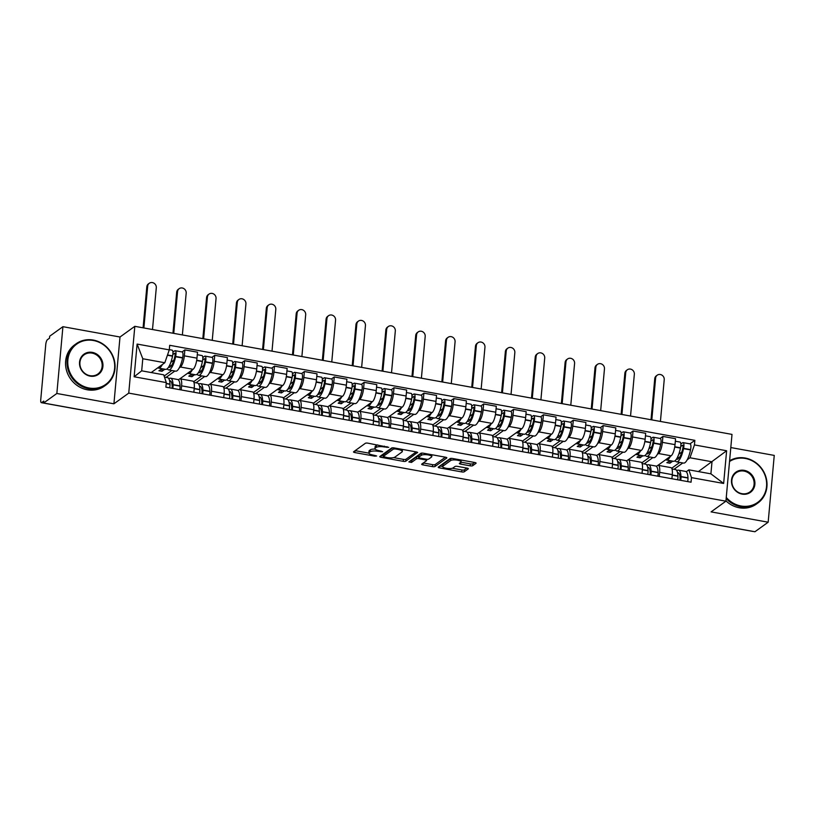 <?xml version="1.0" encoding="UTF-8"?>
<svg xmlns="http://www.w3.org/2000/svg" width="815" height="815" viewBox="0 0 815 815"><rect width="100%" height="100%" fill="white"/><g stroke="black" fill="none" stroke-linecap="round" stroke-linejoin="round"><path stroke-width="1.22" d="M388.735 447.343L367.901 443.166A1.997 0.55 -174.8 0 0 365.365 443.289L353.618 451.765A1.997 0.55 -174.8 0 0 353.506 451.918A1.997 0.55 -174.8 0 0 354.841 452.57L374.819 456.186L376.673 455.982L373.148 455.065A6.388 1.773 -174.8 0 1 368.869 452.977A6.388 1.773 -174.8 0 1 369.215 452.468L370.204 451.765A6.388 1.773 -174.8 0 1 378.303 451.347L382.663 451.724L379.22 450.685A6.388 1.773 -174.8 0 1 374.941 448.596A6.388 1.773 -174.8 0 1 375.287 448.087L376.265 447.384A6.388 1.773 -174.8 0 1 384.374 446.966L388.735 447.343M470.173 465.823A1.997 0.55 -174.8 0 0 472.7 465.691L476.001 463.317A1.997 0.55 -174.8 0 0 476.113 463.154A1.997 0.55 -174.8 0 0 474.768 462.502L452.59 458.488A1.997 0.55 -174.8 0 0 450.053 458.621L438.307 467.087A1.997 0.55 -174.8 0 0 438.195 467.25A1.997 0.55 -174.8 0 0 439.54 467.902L461.718 471.916A1.997 0.55 -174.8 0 0 464.255 471.783L468.238 468.91A1.997 0.55 -174.8 0 0 468.34 468.757A1.997 0.55 -174.8 0 0 467.005 468.105L457.51 466.384A1.997 0.55 -174.8 0 0 454.984 466.516L453.008 467.942A5.348 1.477 -174.8 0 1 447.028 468.411A5.348 1.477 -174.8 0 1 442.657 466.547A5.348 1.477 -174.8 0 1 442.953 466.119L450.685 460.546A5.348 1.477 -174.8 0 1 456.665 460.068A5.348 1.477 -174.8 0 1 461.035 461.942A5.348 1.477 -174.8 0 1 460.74 462.36L459.446 463.297A1.997 0.55 -174.8 0 0 459.344 463.45A1.997 0.55 -174.8 0 0 460.679 464.102L470.173 465.823L470.347 463.878A1.997 0.55 -174.8 0 0 472.883 463.745L474.636 462.482M113.917 403.802L119.999 337.013L62.918 326.683L56.846 393.482L113.917 403.802L128.75 393.115L725.92 501.184L711.098 511.881L768.168 522.201L754.934 531.747L43.613 403.018L43.786 401.072L41.728 402.559L43.623 402.895M56.846 393.482L43.613 403.018M417.535 452.733A1.997 0.55 -174.8 0 0 417.647 452.58A1.997 0.55 -174.8 0 0 416.302 451.928L394.124 447.914A1.997 0.55 -174.8 0 0 391.587 448.036L379.841 456.512A1.997 0.55 -174.8 0 0 379.729 456.665A1.997 0.55 -174.8 0 0 381.074 457.317L403.252 461.331A1.997 0.55 -174.8 0 0 405.788 461.209L417.565 452.396M423.352 453.201L445.54 457.215A1.997 0.55 -174.8 0 1 446.875 457.867A1.997 0.55 -174.8 0 1 446.763 458.02L435.016 466.496A1.997 0.55 -174.8 0 1 432.49 466.628L422.995 464.907A1.997 0.55 -174.8 0 1 421.661 464.255A1.997 0.55 -174.8 0 1 421.763 464.092L426.53 460.658A1.997 0.55 -174.8 0 0 426.642 460.506A1.997 0.55 -174.8 0 0 425.298 459.854L419.002 458.713A1.997 0.55 -174.8 0 0 416.475 458.845L411.514 462.421L408.875 461.942L420.825 453.334A1.997 0.55 -174.8 0 1 423.352 453.201M62.918 326.683L49.684 336.228L49.511 338.174L47.453 339.661A4.075 1.192 -79.7 0 0 45.762 344.511L40.75 399.625A4.075 1.192 -79.7 0 0 41.351 402.671A4.075 1.192 -79.7 0 0 41.728 402.559M119.999 337.013L134.821 326.326L732.002 434.395L725.92 501.184M768.168 522.201L774.25 455.412L730.811 447.557M752.887 531.37A4.075 1.192 100.3 0 1 752.683 531.39L665.926 515.691A4.075 1.192 -79.7 0 0 666.13 515.671M178.312 379.841L179.361 379.087A9.362 2.73 100.3 0 1 180.207 378.832A9.362 2.73 100.3 0 1 181.602 385.841L181.225 389.947M179.86 378.843L193.094 369.297A9.362 2.73 -79.7 0 0 196.975 358.142L184.333 355.849A9.362 2.73 100.3 0 1 180.461 367.015L179.28 367.86M174.868 371.039L166.056 377.396M184.333 355.849L184.873 349.91L182.04 351.948M193.868 392.239L194.245 388.123A9.362 2.73 -79.7 0 0 192.849 381.114L180.207 378.832M196.975 358.142L197.515 352.202L184.873 349.91M208.192 385.24L209.241 384.497A9.362 2.73 100.3 0 1 210.087 384.242A9.362 2.73 100.3 0 1 211.482 391.241L211.105 395.356M211.92 357.357L214.753 355.32L214.213 361.259A9.362 2.73 100.3 0 1 210.331 372.414L209.16 373.26M204.748 376.449L195.936 382.805M223.748 397.639L224.125 393.533A9.362 2.73 -79.7 0 0 222.729 386.524L210.087 384.242M209.74 384.252L222.974 374.706A9.362 2.73 -79.7 0 0 226.855 363.541L227.395 357.602L214.753 355.32M238.072 390.65L239.111 389.896A9.362 2.73 100.3 0 1 239.967 389.641A9.362 2.73 100.3 0 1 241.362 396.65L240.985 400.766M241.8 362.757L244.632 360.719L244.093 366.658A9.362 2.73 100.3 0 1 240.211 377.824L239.04 378.669M234.628 381.848L225.806 388.205M253.628 403.048L253.995 398.943A9.362 2.73 -79.7 0 0 252.609 391.934L239.967 389.641M239.62 389.652L252.854 380.116A9.362 2.73 -79.7 0 0 256.725 368.951L257.265 363.011L244.632 360.719M267.952 396.059L268.991 395.306A9.362 2.73 100.3 0 1 269.846 395.051A9.362 2.73 100.3 0 1 271.232 402.06L270.865 406.165M271.68 368.166L274.502 366.129L273.962 372.068A9.362 2.73 100.3 0 1 270.091 383.233L268.919 384.079M264.508 387.257L255.686 393.614M283.508 408.458L283.875 404.342A9.362 2.73 -79.7 0 0 282.489 397.343L269.846 395.051M269.5 395.061L282.734 385.515A9.362 2.73 -79.7 0 0 286.605 374.36L287.145 368.421L274.502 366.129M297.832 401.469L298.871 400.715A9.362 2.73 100.3 0 1 299.726 400.46A9.362 2.73 100.3 0 1 301.112 407.469L300.745 411.575M301.56 373.576L304.382 371.538L303.842 377.477A9.362 2.73 100.3 0 1 299.971 388.643L298.799 389.488M294.388 392.667L285.566 399.024M313.378 413.867L313.755 409.751A9.362 2.73 -79.7 0 0 312.369 402.742L299.726 400.46M299.38 400.471L312.614 390.925A9.362 2.73 -79.7 0 0 316.485 379.759L317.025 373.83L304.382 371.538M327.712 406.868L328.751 406.115A9.362 2.73 100.3 0 1 329.606 405.86A9.362 2.73 100.3 0 1 330.992 412.869L330.615 416.985M331.44 378.985L334.262 376.948L333.722 382.887A9.362 2.73 100.3 0 1 329.851 394.042L328.679 394.888M324.258 398.077L315.446 404.434M343.258 419.267L343.635 415.161A9.362 2.73 -79.7 0 0 342.239 408.152L329.606 405.86M329.25 405.88L342.494 396.335A9.362 2.73 -79.7 0 0 346.365 385.169L346.905 379.23L334.262 376.948M357.581 412.278L358.631 411.524A9.362 2.73 100.3 0 1 359.476 411.269A9.362 2.73 100.3 0 1 360.872 418.278L360.495 422.384M361.31 384.385L364.142 382.347L363.602 388.286A9.362 2.73 100.3 0 1 359.731 399.452L358.549 400.297M354.138 403.476L345.326 409.833M373.138 424.676L373.514 420.571A9.362 2.73 -79.7 0 0 372.119 413.562L359.476 411.269M359.13 411.28L372.363 401.744A9.362 2.73 -79.7 0 0 376.245 390.579L376.785 384.639L364.142 382.347M387.461 417.688L388.511 416.934A9.362 2.73 100.3 0 1 389.356 416.679A9.362 2.73 100.3 0 1 390.752 423.688L390.375 427.794M391.19 389.794L394.022 387.757L393.482 393.696A9.362 2.73 100.3 0 1 389.601 404.861L388.429 405.707M384.018 408.886L375.206 415.243M403.018 430.086L403.394 425.97A9.362 2.73 -79.7 0 0 401.999 418.971L389.356 416.679M389.01 416.689L402.243 407.143A9.362 2.73 -79.7 0 0 406.115 395.988L406.665 390.049L394.022 387.757M417.341 423.087L418.38 422.343A9.362 2.73 100.3 0 1 419.236 422.089A9.362 2.73 100.3 0 1 420.632 429.098L420.255 433.203M421.07 395.204L423.902 393.166L423.352 399.106A9.362 2.73 100.3 0 1 419.481 410.271L418.309 411.117M413.898 414.295L405.075 420.652M432.897 435.495L433.264 431.38A9.362 2.73 -79.7 0 0 431.879 424.37L419.236 422.089M418.89 422.099L432.123 412.553A9.362 2.73 -79.7 0 0 435.994 401.388L436.534 395.448L423.902 393.166M447.221 428.496L448.26 427.743A9.362 2.73 100.3 0 1 449.116 427.488A9.362 2.73 100.3 0 1 450.501 434.497L450.135 438.613M450.95 400.613L453.772 398.576L453.232 404.515A9.362 2.73 100.3 0 1 449.36 415.67L448.189 416.516M443.778 419.705L434.955 426.062M462.777 440.895L463.144 436.789A9.362 2.73 -79.7 0 0 461.759 429.78L449.116 427.488M448.77 427.508L462.003 417.963A9.362 2.73 -79.7 0 0 465.874 406.797L466.414 400.858L453.772 398.576M477.101 433.906L478.14 433.152A9.362 2.73 100.3 0 1 478.996 432.897A9.362 2.73 100.3 0 1 480.381 439.906L480.015 444.012M480.83 406.013L483.652 403.975L483.112 409.914A9.362 2.73 100.3 0 1 479.24 421.08L478.069 421.926M473.658 425.104L464.835 431.461M492.647 446.304L493.024 442.199A9.362 2.73 -79.7 0 0 491.628 435.19L478.996 432.897M478.639 432.908L491.883 423.372A9.362 2.73 -79.7 0 0 495.754 412.207L496.294 406.267L483.652 403.975M506.981 439.316L508.02 438.562A9.362 2.73 100.3 0 1 508.866 438.307A9.362 2.73 100.3 0 1 510.261 445.316L509.884 449.422M510.71 411.422L513.532 409.385L512.992 415.324A9.362 2.73 100.3 0 1 509.12 426.49L507.939 427.335M503.527 430.514L494.715 436.871M522.527 451.714L522.904 447.598A9.362 2.73 -79.7 0 0 521.508 440.599L508.866 438.307M508.519 438.317L521.763 428.772A9.362 2.73 -79.7 0 0 525.634 417.616L526.174 411.677L513.532 409.385M536.851 444.715L537.9 443.971A9.362 2.73 100.3 0 1 538.746 443.717A9.362 2.73 100.3 0 1 540.141 450.726L539.764 454.831M540.579 416.832L543.411 414.794L542.871 420.734A9.362 2.73 100.3 0 1 539 431.899L537.818 432.745M533.407 435.923L524.595 442.28M552.407 457.123L552.784 453.008A9.362 2.73 -79.7 0 0 551.388 445.999L538.746 443.717M538.399 443.727L551.633 434.181A9.362 2.73 -79.7 0 0 555.514 423.016L556.054 417.076L543.411 414.794M566.731 450.125L567.77 449.371A9.362 2.73 100.3 0 1 568.625 449.116A9.362 2.73 100.3 0 1 570.021 456.125L569.644 460.241M570.459 422.241L573.291 420.204L572.751 426.143A9.362 2.73 100.3 0 1 568.87 437.298L567.698 438.144M563.287 441.333L554.465 447.69M582.287 462.523L582.664 458.417A9.362 2.73 -79.7 0 0 581.268 451.408L568.625 449.116M568.279 449.136L581.513 439.591A9.362 2.73 -79.7 0 0 585.384 428.425L585.924 422.486L573.291 420.204M596.611 455.534L597.65 454.78A9.362 2.73 100.3 0 1 598.505 454.526A9.362 2.73 100.3 0 1 599.901 461.535L599.524 465.64M600.339 427.641L603.161 425.603L602.621 431.543A9.362 2.73 100.3 0 1 598.75 442.708L597.578 443.554M593.167 446.732L584.345 453.089M612.167 467.932L612.534 463.827A9.362 2.73 -79.7 0 0 611.148 456.818L598.505 454.526M598.159 454.536L611.393 445A9.362 2.73 -79.7 0 0 615.264 433.835L615.804 427.895L603.161 425.603M626.491 460.944L627.53 460.19A9.362 2.73 100.3 0 1 628.385 459.935A9.362 2.73 100.3 0 1 629.771 466.944L629.404 471.05M630.219 433.05L633.041 431.013L632.501 436.952A9.362 2.73 100.3 0 1 628.63 448.118L627.458 448.963M623.047 452.142L614.225 458.499M642.037 473.342L642.414 469.226A9.362 2.73 -79.7 0 0 641.028 462.217L628.385 459.935M628.039 459.945L641.273 450.4A9.362 2.73 -79.7 0 0 645.144 439.244L645.684 433.305L633.041 431.013M656.37 466.343L657.41 465.599A9.362 2.73 100.3 0 1 658.265 465.345A9.362 2.73 100.3 0 1 659.651 472.343L659.274 476.459M660.099 438.46L662.921 436.422L662.381 442.362A9.362 2.73 100.3 0 1 658.51 453.527L657.338 454.373M652.917 457.551L644.105 463.908M671.917 478.741L672.293 474.636A9.362 2.73 -79.7 0 0 670.898 467.627L658.265 465.345M657.909 465.355L671.153 455.809A9.362 2.73 -79.7 0 0 675.024 444.644L675.564 438.704L662.921 436.422M647.63 464.927L646.519 464.723M617.75 459.517L616.639 459.324M587.87 454.118L586.759 453.914M558 448.708L556.879 448.505M528.12 443.299L526.999 443.095M498.24 437.889L497.119 437.696M468.36 432.49L467.25 432.286M438.48 427.08L437.37 426.877M408.6 421.671L407.49 421.467M378.731 416.261L377.61 416.068M348.851 410.862L347.73 410.658M318.971 405.452L317.86 405.249M289.091 400.043L287.98 399.839M259.211 394.633L258.1 394.44M229.331 389.234L228.22 389.03M199.461 383.824L198.34 383.62M169.581 378.415L168.461 378.211M151.213 372.547L164.813 362.746L142.788 358.753L141.688 370.825L163.713 374.819L166.301 382.592L165.883 387.166L691.049 482.205L691.466 477.631L688.879 469.848L710.904 473.841L712.004 461.769L689.979 457.775L687.208 459.772M166.301 382.592L134.129 376.774L137.103 344.062L169.275 349.88L164.813 362.746M689.979 457.775L694.441 444.919L694.859 440.345L169.693 345.305L169.275 349.88M694.441 444.919L726.623 450.746L723.649 483.458L691.466 477.631M128.75 393.115L134.821 326.326M698.404 471.579L726.623 450.746M686.24 471.753L688.879 469.848M682.797 462.961L673.985 469.318M677.51 470.337L676.389 470.133M689.979 443.869L694.859 440.345M134.129 376.774L141.688 370.825M137.103 344.062L142.788 358.753M710.904 473.841L723.649 483.458M377.722 444.939A6.388 1.773 -174.8 0 0 376.449 445.438L376.265 447.384M374.941 448.596L375.114 446.651A6.388 1.773 -174.8 0 1 375.471 446.141L376.449 445.438M375.094 449.055A6.388 1.773 -174.8 0 0 370.377 449.819L370.204 451.765M368.869 452.977L369.042 451.031A6.388 1.773 -174.8 0 1 369.399 450.522L370.377 449.819M355.157 450.654L368.879 453.13M393.604 457.612L403.425 459.385A1.997 0.55 -174.8 0 0 405.962 459.253L416.17 451.897M381.379 455.402L383.193 455.728M395.275 448.943L393.502 449.034L383.193 456.471L386.779 457.531A6.388 1.773 -174.8 0 0 394.878 457.113L401.927 452.03A6.388 1.773 -174.8 0 0 402.284 451.52A6.388 1.773 -174.8 0 0 398.005 449.432L395.275 448.943L395.346 448.128M383.345 454.76L392.687 447.802M402.284 451.52L402.457 449.574A6.388 1.773 -174.8 0 0 402.447 449.411M445.397 457.184L435.2 464.55L435.016 466.496M423.311 462.981L432.663 464.672A1.997 0.55 -174.8 0 0 435.2 464.55M418.645 456.685A1.997 0.55 -174.8 0 0 416.648 456.889L411.687 460.465L411.514 462.421M410.689 460.638L411.687 460.465M431.471 457.093A5.348 1.477 -174.8 0 0 431.767 456.675A5.348 1.477 -174.8 0 0 427.396 454.801A5.348 1.477 -174.8 0 0 421.416 455.279L418.686 457.246A1.997 0.55 -174.8 0 0 418.584 457.398A1.997 0.55 -174.8 0 0 419.919 458.05L426.214 459.191A1.997 0.55 -174.8 0 0 428.751 459.059L431.471 457.093M422.058 453.089A5.348 1.477 -174.8 0 0 421.589 453.334L421.416 455.279M418.839 455.626A1.997 0.55 -174.8 0 1 418.757 455.453A1.997 0.55 -174.8 0 1 418.869 455.29L421.589 453.334M460.944 462.176L470.347 463.878M451.265 458.376A5.348 1.477 -174.8 0 0 450.858 458.601L450.685 460.546M442.657 466.547L442.83 464.601A5.348 1.477 -174.8 0 1 443.126 464.173L450.858 458.601M452.356 468.238L461.901 469.97A1.997 0.55 -174.8 0 0 464.428 469.837L466.873 468.075M439.856 465.976L442.657 466.486M172.811 354.576L174.481 353.374A2.496 0.723 100.3 0 1 174.705 353.313A2.496 0.723 100.3 0 1 174.94 356.084L174.879 356.369A12.826 3.749 100.3 0 1 170.274 366.964A12.826 3.749 100.3 0 1 169.113 367.31A12.826 3.749 100.3 0 1 168.613 367.086M167.279 368.706A15.465 4.513 -79.7 0 0 168.644 369.908L175.633 371.171A15.465 4.513 -79.7 0 0 177.038 370.754A15.465 4.513 -79.7 0 0 182.591 357.989L182.652 357.704A5.135 1.498 -79.7 0 0 182.173 351.968L175.174 350.705A5.135 1.498 -79.7 0 0 174.705 350.847L172.912 352.141M168.644 369.908A15.465 4.513 -79.7 0 0 170.05 369.49A15.465 4.513 -79.7 0 0 175.602 356.726L175.663 356.44A5.135 1.498 -79.7 0 0 175.174 350.705M169.306 349.645L172.118 350.155A5.135 1.498 100.3 0 1 172.597 355.88L172.536 356.165A15.465 4.513 100.3 0 1 166.983 368.94A15.465 4.513 100.3 0 1 165.577 369.358L158.589 368.095A15.465 4.513 -79.7 0 0 159.995 367.667A15.465 4.513 -79.7 0 0 162.389 364.488M157.876 367.738A15.465 4.513 -79.7 0 0 158.589 368.095M152.497 329.525L156.297 287.746A4.574 4.187 54.2 0 0 149.308 283.253A4.574 4.187 54.2 0 0 147.678 286.187L146.812 286.809A4.574 4.187 -125.8 0 1 148.442 283.875L149.308 283.253M164.477 377.111L167.554 377.671A15.465 4.513 100.3 0 1 169.999 384.079L170.009 384.313A5.135 1.498 100.3 0 1 169.693 387.859M172.76 388.419A5.135 1.498 -79.7 0 0 173.075 384.863L173.065 384.629A15.465 4.513 -79.7 0 0 170.62 378.221A15.465 4.513 -79.7 0 0 168.919 378.873M179.748 389.682A5.135 1.498 -79.7 0 0 180.064 386.137L180.054 385.892A15.465 4.513 -79.7 0 0 177.609 379.484L170.62 378.221M162.236 368.757L158.925 370.744L161.991 371.294L164.864 369.226M164.131 376.061L171.853 370.489M169.601 380.86A12.826 3.749 100.3 0 1 170.152 380.829A12.826 3.749 100.3 0 1 172.169 386.137L172.189 386.371A2.496 0.723 100.3 0 1 171.996 388.276M171.456 365.69L169.581 365.344M170.855 362.298L173.941 360.067M161.991 371.294L162.226 368.767M143.878 327.966L147.678 286.187M146.812 286.809L143.083 327.824M202.691 359.986L204.361 358.783A2.496 0.723 100.3 0 1 204.585 358.712A2.496 0.723 100.3 0 1 204.82 361.493L204.759 361.779A12.826 3.749 100.3 0 1 200.154 372.363A12.826 3.749 100.3 0 1 198.992 372.71A12.826 3.749 100.3 0 1 198.493 372.496M197.159 374.105A15.465 4.513 -79.7 0 0 198.514 375.318L205.512 376.581A15.465 4.513 -79.7 0 0 206.918 376.163A15.465 4.513 -79.7 0 0 212.471 363.398L212.532 363.103A5.135 1.498 -79.7 0 0 212.043 357.378L205.054 356.114A5.135 1.498 -79.7 0 0 204.585 356.247L202.792 357.541M198.514 375.318A15.465 4.513 -79.7 0 0 199.93 374.9A15.465 4.513 -79.7 0 0 205.482 362.125L205.543 361.84A5.135 1.498 -79.7 0 0 205.054 356.114M197.281 354.708L201.988 355.554A5.135 1.498 100.3 0 1 202.477 361.289L202.415 361.575A15.465 4.513 100.3 0 1 196.863 374.34A15.465 4.513 100.3 0 1 195.457 374.768L188.459 373.494A15.465 4.513 -79.7 0 0 189.875 373.076A15.465 4.513 -79.7 0 0 192.269 369.898M187.756 373.148A15.465 4.513 -79.7 0 0 188.459 373.494M182.366 334.934L186.177 293.156A4.574 4.187 54.2 0 0 179.188 288.663A4.574 4.187 54.2 0 0 177.558 291.597L176.692 292.218A4.574 4.187 -125.8 0 1 178.322 289.284L179.188 288.663M193.929 382.439L197.434 383.07A15.465 4.513 100.3 0 1 199.879 389.488L199.889 389.723A5.135 1.498 100.3 0 1 199.573 393.268M202.64 393.818A5.135 1.498 -79.7 0 0 202.955 390.273L202.945 390.039A15.465 4.513 -79.7 0 0 200.5 383.631A15.465 4.513 -79.7 0 0 198.799 384.283M209.628 395.081A5.135 1.498 -79.7 0 0 209.944 391.536L209.934 391.302A15.465 4.513 -79.7 0 0 207.489 384.894L200.5 383.631M192.116 374.156L188.805 376.143L191.871 376.703L194.734 374.635M193.613 381.746L201.733 375.898M199.481 386.269A12.826 3.749 100.3 0 1 200.032 386.228A12.826 3.749 100.3 0 1 202.049 391.546L202.059 391.781A2.496 0.723 100.3 0 1 201.876 393.686M201.325 371.09L199.461 370.754M200.734 367.697L203.821 365.477M191.871 376.703L192.096 374.166M173.748 333.376L177.558 291.597M176.692 292.218L172.953 333.223M232.57 365.395L234.241 364.193A2.496 0.723 100.3 0 1 234.465 364.122A2.496 0.723 100.3 0 1 234.7 366.903L234.638 367.188A12.826 3.749 100.3 0 1 230.034 377.773A12.826 3.749 100.3 0 1 228.862 378.119A12.826 3.749 100.3 0 1 228.363 377.895M227.028 379.515A15.465 4.513 -79.7 0 0 228.394 380.727L235.382 381.99A15.465 4.513 -79.7 0 0 236.798 381.573A15.465 4.513 -79.7 0 0 242.35 368.798L242.412 368.512A5.135 1.498 -79.7 0 0 241.923 362.787L234.934 361.514A5.135 1.498 -79.7 0 0 234.465 361.656L232.672 362.95M228.394 380.727A15.465 4.513 -79.7 0 0 229.799 380.299A15.465 4.513 -79.7 0 0 235.362 367.534L235.413 367.249A5.135 1.498 -79.7 0 0 234.934 361.514M227.161 360.108L231.868 360.964A5.135 1.498 100.3 0 1 232.357 366.699L232.295 366.984A15.465 4.513 100.3 0 1 226.743 379.749A15.465 4.513 100.3 0 1 225.327 380.167L218.339 378.904A15.465 4.513 -79.7 0 0 219.744 378.486A15.465 4.513 -79.7 0 0 222.138 375.308M217.636 378.557A15.465 4.513 -79.7 0 0 218.339 378.904M212.246 340.334L216.046 298.565A4.574 4.187 54.2 0 0 209.068 294.072A4.574 4.187 54.2 0 0 207.428 297.006L206.572 297.628A4.574 4.187 -125.8 0 1 208.202 294.694L209.068 294.072M223.799 387.848L227.314 388.48A15.465 4.513 100.3 0 1 229.759 394.888L229.769 395.122A5.135 1.498 100.3 0 1 229.453 398.678M232.509 399.228A5.135 1.498 -79.7 0 0 232.825 395.683L232.815 395.448A15.465 4.513 -79.7 0 0 230.38 389.04A15.465 4.513 -79.7 0 0 228.679 389.692M239.508 400.491A5.135 1.498 -79.7 0 0 239.824 396.946L239.814 396.711A15.465 4.513 -79.7 0 0 237.369 390.304L230.38 389.04M221.751 382.113L221.537 379.495L218.685 381.552L221.751 382.113L224.614 380.045M223.493 387.156L231.603 381.308M229.361 391.669A12.826 3.749 100.3 0 1 229.901 391.638A12.826 3.749 100.3 0 1 231.929 396.956L231.939 397.19A2.496 0.723 100.3 0 1 231.745 399.085M231.205 376.499L229.341 376.163M230.614 373.107L233.701 370.876M203.628 338.775L207.428 297.006M206.572 297.628L202.833 338.632M262.45 370.794L264.111 369.592A2.496 0.723 100.3 0 1 264.345 369.531A2.496 0.723 100.3 0 1 264.58 372.312L264.518 372.598A12.826 3.749 100.3 0 1 259.914 383.182A12.826 3.749 100.3 0 1 258.742 383.529A12.826 3.749 100.3 0 1 258.243 383.305M256.908 384.924A15.465 4.513 -79.7 0 0 258.274 386.137L265.262 387.4A15.465 4.513 -79.7 0 0 266.668 386.972A15.465 4.513 -79.7 0 0 272.23 374.207L272.281 373.922A5.135 1.498 -79.7 0 0 271.803 368.186L264.814 366.923A5.135 1.498 -79.7 0 0 264.345 367.066L262.552 368.36M258.274 386.137A15.465 4.513 -79.7 0 0 259.679 385.709A15.465 4.513 -79.7 0 0 265.242 372.944L265.293 372.659A5.135 1.498 -79.7 0 0 264.814 366.923M257.041 365.517L261.747 366.373A5.135 1.498 100.3 0 1 262.226 372.098L262.175 372.384A15.465 4.513 100.3 0 1 256.613 385.159A15.465 4.513 100.3 0 1 255.207 385.577L248.218 384.313A15.465 4.513 -79.7 0 0 249.624 383.896A15.465 4.513 -79.7 0 0 252.018 380.717M247.516 383.967A15.465 4.513 -79.7 0 0 248.218 384.313M242.126 345.743L245.926 303.975A4.574 4.187 54.2 0 0 238.938 299.472A4.574 4.187 54.2 0 0 237.308 302.406L236.442 303.037A4.574 4.187 -125.8 0 1 238.082 300.103L238.938 299.472M253.679 393.258L257.194 393.889A15.465 4.513 100.3 0 1 259.628 400.297L259.649 400.532A5.135 1.498 100.3 0 1 259.323 404.077M262.389 404.637A5.135 1.498 -79.7 0 0 262.705 401.092L262.695 400.858A15.465 4.513 -79.7 0 0 260.26 394.44A15.465 4.513 -79.7 0 0 258.559 395.102M269.378 405.901A5.135 1.498 -79.7 0 0 269.704 402.355L269.684 402.121A15.465 4.513 -79.7 0 0 267.249 395.713L260.26 394.44M251.876 384.975L248.565 386.962L251.631 387.512L254.494 385.444M253.373 392.555L261.483 386.718M259.241 397.078A12.826 3.749 100.3 0 1 259.781 397.048A12.826 3.749 100.3 0 1 261.809 402.355L261.819 402.6A2.496 0.723 100.3 0 1 261.625 404.495M261.085 381.909L259.221 381.573M260.494 378.517L263.581 376.286M251.631 387.512L251.855 384.986M233.508 344.185L237.308 302.406M236.442 303.037L232.713 344.042M292.33 376.204L293.991 375.002A2.496 0.723 100.3 0 1 294.215 374.941A2.496 0.723 100.3 0 1 294.449 377.712L294.398 377.997A12.826 3.749 100.3 0 1 289.794 388.592A12.826 3.749 100.3 0 1 288.622 388.938A12.826 3.749 100.3 0 1 288.123 388.714M286.788 390.334A15.465 4.513 -79.7 0 0 288.153 391.536L295.142 392.799A15.465 4.513 -79.7 0 0 296.548 392.382A15.465 4.513 -79.7 0 0 302.11 379.617L302.161 379.332A5.135 1.498 -79.7 0 0 301.682 373.596L294.694 372.333A5.135 1.498 -79.7 0 0 294.225 372.475L292.432 373.769M288.153 391.536A15.465 4.513 -79.7 0 0 289.559 391.119A15.465 4.513 -79.7 0 0 295.112 378.354L295.173 378.068A5.135 1.498 -79.7 0 0 294.694 372.333M286.921 370.927L291.627 371.783A5.135 1.498 100.3 0 1 292.106 377.508L292.055 377.793A15.465 4.513 100.3 0 1 286.493 390.568A15.465 4.513 100.3 0 1 285.087 390.986L278.098 389.723A15.465 4.513 -79.7 0 0 279.504 389.295A15.465 4.513 -79.7 0 0 281.898 386.116M277.395 389.366A15.465 4.513 -79.7 0 0 278.098 389.723M272.006 351.153L275.806 309.374A4.574 4.187 54.2 0 0 268.818 304.881A4.574 4.187 54.2 0 0 267.188 307.815L266.322 308.437A4.574 4.187 -125.8 0 1 267.952 305.503L268.818 304.881M283.559 398.657L287.074 399.299A15.465 4.513 100.3 0 1 289.508 405.707L289.519 405.941A5.135 1.498 100.3 0 1 289.203 409.487M292.269 410.047A5.135 1.498 -79.7 0 0 292.585 406.491L292.575 406.257A15.465 4.513 -79.7 0 0 290.13 399.849A15.465 4.513 -79.7 0 0 288.429 400.501M299.258 411.31A5.135 1.498 -79.7 0 0 299.574 407.765L299.563 407.52A15.465 4.513 -79.7 0 0 297.129 401.112L290.13 399.849M281.307 390.304L278.445 392.372L281.501 392.922L284.374 390.854M283.253 397.964L291.363 392.117M289.111 402.488A12.826 3.749 100.3 0 1 289.661 402.457A12.826 3.749 100.3 0 1 291.689 407.765L291.699 407.999A2.496 0.723 100.3 0 1 291.505 409.904M281.501 392.922L281.297 390.314M290.965 387.308L289.101 386.972M290.364 383.926L293.461 381.695M263.388 349.594L267.188 307.815M266.322 308.437L262.593 349.452M322.2 381.614L323.871 380.411A2.496 0.723 100.3 0 1 324.095 380.34A2.496 0.723 100.3 0 1 324.329 383.121L324.278 383.407A12.826 3.749 100.3 0 1 319.663 393.991A12.826 3.749 100.3 0 1 318.502 394.338A12.826 3.749 100.3 0 1 318.003 394.124M316.668 395.733A15.465 4.513 -79.7 0 0 318.033 396.946L325.022 398.209A15.465 4.513 -79.7 0 0 326.428 397.791A15.465 4.513 -79.7 0 0 331.98 385.016L332.041 384.731A5.135 1.498 -79.7 0 0 331.562 379.006L324.564 377.742A5.135 1.498 -79.7 0 0 324.105 377.875L322.312 379.169M318.033 396.946A15.465 4.513 -79.7 0 0 319.439 396.528A15.465 4.513 -79.7 0 0 324.991 383.753L325.053 383.468A5.135 1.498 -79.7 0 0 324.564 377.742M316.801 376.336L321.507 377.182A5.135 1.498 100.3 0 1 321.986 382.918L321.925 383.203A15.465 4.513 100.3 0 1 316.373 395.968A15.465 4.513 100.3 0 1 314.967 396.396L307.978 395.122A15.465 4.513 -79.7 0 0 309.384 394.704A15.465 4.513 -79.7 0 0 311.778 391.526M307.265 394.776A15.465 4.513 -79.7 0 0 307.978 395.122M301.886 356.562L305.686 314.784A4.574 4.187 54.2 0 0 298.697 310.291A4.574 4.187 54.2 0 0 297.068 313.225L296.202 313.846A4.574 4.187 -125.8 0 1 297.832 310.912L298.697 310.291M313.439 404.067L316.943 404.698A15.465 4.513 100.3 0 1 319.388 411.117L319.399 411.351A5.135 1.498 100.3 0 1 319.083 414.896M322.149 415.446A5.135 1.498 -79.7 0 0 322.465 411.901L322.455 411.667A15.465 4.513 -79.7 0 0 320.01 405.259A15.465 4.513 -79.7 0 0 318.308 405.911M329.138 416.71A5.135 1.498 -79.7 0 0 329.454 413.164L329.443 412.93A15.465 4.513 -79.7 0 0 326.998 406.522L320.01 405.259M311.187 395.703L308.315 397.771L311.381 398.331L314.254 396.263M313.133 403.374L321.242 397.526M318.991 407.897A12.826 3.749 100.3 0 1 319.541 407.857A12.826 3.749 100.3 0 1 321.568 413.174L321.579 413.409A2.496 0.723 100.3 0 1 321.385 415.314M311.381 398.331L311.167 395.713M320.845 392.718L318.971 392.382M320.244 389.326L323.341 387.105M293.268 354.994L297.068 313.225M296.202 313.846L292.473 354.851M89.069 388.011A24.827 22.728 54.2 0 0 114.599 368.482A24.827 22.728 54.2 0 0 93.389 340.497A24.827 22.728 54.2 0 0 67.859 360.026A24.827 22.728 54.2 0 0 89.069 388.011M93.246 340.059A25.438 23.289 -125.8 0 1 114.09 359.405A25.438 23.289 -125.8 0 1 105.909 385.037A25.438 23.289 -125.8 0 1 88.815 388.745A25.438 23.289 -125.8 0 1 67.971 369.399A25.438 23.289 -125.8 0 1 76.152 343.767A25.438 23.289 -125.8 0 1 93.246 340.059M90.149 376.133A12.419 11.359 -125.8 0 1 79.544 362.145A12.419 11.359 -125.8 0 1 92.309 352.375A12.419 11.359 -125.8 0 1 102.914 366.373A12.419 11.359 -125.8 0 1 90.149 376.133M92.054 353.109A11.807 10.809 54.2 0 0 84.128 354.82A11.807 10.809 54.2 0 0 80.328 366.719A11.807 10.809 54.2 0 0 90.007 375.695A11.807 10.809 54.2 0 0 97.932 373.973A11.807 10.809 54.2 0 0 101.732 362.084A11.807 10.809 54.2 0 0 92.054 353.109M105.909 385.037L104.442 386.086A25.438 23.289 -125.8 0 1 87.348 389.794A25.438 23.289 -125.8 0 1 66.514 370.448A25.438 23.289 -125.8 0 1 74.695 344.816L76.152 343.767M726.267 497.445A24.827 22.728 54.2 0 0 741.029 505.993A24.827 22.728 54.2 0 0 766.548 486.463A24.827 22.728 54.2 0 0 745.348 458.478A24.827 22.728 54.2 0 0 729.537 461.504M729.608 460.76A25.438 23.289 -125.8 0 1 745.205 458.04A25.438 23.289 -125.8 0 1 766.039 477.386A25.438 23.289 -125.8 0 1 757.869 503.018A25.438 23.289 -125.8 0 1 740.774 506.726A25.438 23.289 -125.8 0 1 726.165 498.536M742.108 494.114A12.419 11.359 -125.8 0 1 731.503 480.127A12.419 11.359 -125.8 0 1 744.268 470.357A12.419 11.359 -125.8 0 1 754.873 484.355A12.419 11.359 -125.8 0 1 742.108 494.114M744.014 471.09A11.807 10.809 54.2 0 0 736.088 472.812A11.807 10.809 54.2 0 0 732.288 484.701A11.807 10.809 54.2 0 0 741.956 493.676A11.807 10.809 54.2 0 0 749.892 491.954A11.807 10.809 54.2 0 0 753.681 480.066A11.807 10.809 54.2 0 0 744.014 471.09M757.869 503.018L756.402 504.078A25.438 23.289 -125.8 0 1 739.307 507.776A25.438 23.289 -125.8 0 1 725.951 500.868M352.08 387.023L353.751 385.821A2.496 0.723 100.3 0 1 353.975 385.75A2.496 0.723 100.3 0 1 354.209 388.531L354.148 388.816A12.826 3.749 100.3 0 1 349.543 399.401A12.826 3.749 100.3 0 1 348.382 399.747A12.826 3.749 100.3 0 1 347.883 399.523M346.548 401.143A15.465 4.513 -79.7 0 0 347.903 402.355L354.902 403.619A15.465 4.513 -79.7 0 0 356.308 403.201A15.465 4.513 -79.7 0 0 361.86 390.426L361.921 390.14A5.135 1.498 -79.7 0 0 361.442 384.415L354.444 383.142A5.135 1.498 -79.7 0 0 353.975 383.284L352.182 384.578M347.903 402.355A15.465 4.513 -79.7 0 0 349.319 401.927A15.465 4.513 -79.7 0 0 354.871 389.163L354.933 388.877A5.135 1.498 -79.7 0 0 354.444 383.142M346.67 381.736L351.387 382.592A5.135 1.498 100.3 0 1 351.866 388.327L351.805 388.612A15.465 4.513 100.3 0 1 346.253 401.377A15.465 4.513 100.3 0 1 344.847 401.795L337.848 400.532A15.465 4.513 -79.7 0 0 339.264 400.114A15.465 4.513 -79.7 0 0 341.658 396.936M337.145 400.185A15.465 4.513 -79.7 0 0 337.848 400.532M331.766 361.962L335.566 320.193A4.574 4.187 54.2 0 0 328.577 315.7A4.574 4.187 54.2 0 0 326.947 318.634L326.082 319.256A4.574 4.187 -125.8 0 1 327.712 316.322L328.577 315.7M343.319 409.476L346.823 410.108A15.465 4.513 100.3 0 1 349.268 416.516L349.278 416.75A5.135 1.498 100.3 0 1 348.963 420.306M352.029 420.856A5.135 1.498 -79.7 0 0 352.345 417.311L352.335 417.076A15.465 4.513 -79.7 0 0 349.89 410.668A15.465 4.513 -79.7 0 0 348.188 411.32M359.018 422.119A5.135 1.498 -79.7 0 0 359.334 418.574L359.323 418.339A15.465 4.513 -79.7 0 0 356.878 411.932L349.89 410.668M341.067 401.112L338.194 403.18L341.261 403.741L344.124 401.673M343.013 408.784L351.122 402.936M348.871 413.297A12.826 3.749 100.3 0 1 349.421 413.266A12.826 3.749 100.3 0 1 351.438 418.584L351.459 418.818A2.496 0.723 100.3 0 1 351.265 420.713M341.261 403.741L341.047 401.123M350.725 398.128L348.851 397.791M350.124 394.735L353.211 392.504M323.147 360.403L326.947 318.634M326.082 319.256L322.353 360.261M381.96 392.423L383.631 391.22A2.496 0.723 100.3 0 1 383.855 391.159A2.496 0.723 100.3 0 1 384.089 393.94L384.028 394.226A12.826 3.749 100.3 0 1 379.423 404.811A12.826 3.749 100.3 0 1 378.262 405.157A12.826 3.749 100.3 0 1 377.753 404.933M376.418 406.553A15.465 4.513 -79.7 0 0 377.783 407.765L384.782 409.028A15.465 4.513 -79.7 0 0 386.188 408.6A15.465 4.513 -79.7 0 0 391.74 395.835L391.801 395.55A5.135 1.498 -79.7 0 0 391.312 389.815L384.323 388.551A5.135 1.498 -79.7 0 0 383.855 388.694L382.062 389.988M377.783 407.765A15.465 4.513 -79.7 0 0 379.189 407.337A15.465 4.513 -79.7 0 0 384.751 394.572L384.812 394.287A5.135 1.498 -79.7 0 0 384.323 388.551M376.55 387.145L381.257 388.001A5.135 1.498 100.3 0 1 381.746 393.727L381.685 394.012A15.465 4.513 100.3 0 1 376.133 406.787A15.465 4.513 100.3 0 1 374.717 407.205L367.728 405.941A15.465 4.513 -79.7 0 0 369.134 405.524A15.465 4.513 -79.7 0 0 371.538 402.345M367.025 405.595A15.465 4.513 -79.7 0 0 367.728 405.941M361.636 367.371L365.446 325.603A4.574 4.187 54.2 0 0 358.457 321.1A4.574 4.187 54.2 0 0 356.827 324.034L355.961 324.665A4.574 4.187 -125.8 0 1 357.591 321.731L358.457 321.1M373.189 414.886L376.703 415.518A15.465 4.513 100.3 0 1 379.148 421.926L379.158 422.16A5.135 1.498 100.3 0 1 378.843 425.705M381.909 426.265A5.135 1.498 -79.7 0 0 382.225 422.72L382.204 422.476A15.465 4.513 -79.7 0 0 379.77 416.068A15.465 4.513 -79.7 0 0 378.068 416.73M388.898 427.529A5.135 1.498 -79.7 0 0 389.213 423.983L389.203 423.749A15.465 4.513 -79.7 0 0 386.758 417.331L379.77 416.068M371.385 406.603L368.074 408.59L371.141 409.14L374.004 407.072M372.883 414.183L380.992 408.346M378.751 418.706A12.826 3.749 100.3 0 1 379.301 418.676A12.826 3.749 100.3 0 1 381.318 423.983L381.328 424.218A2.496 0.723 100.3 0 1 381.135 426.123M380.595 403.537L378.731 403.201M380.004 400.145L383.091 397.914M371.141 409.14L371.365 406.614M353.017 365.813L356.827 324.034M355.961 324.665L352.223 365.67M411.84 397.832L413.5 396.63A2.496 0.723 100.3 0 1 413.735 396.569A2.496 0.723 100.3 0 1 413.969 399.34L413.908 399.625A12.826 3.749 100.3 0 1 409.303 410.21A12.826 3.749 100.3 0 1 408.132 410.566A12.826 3.749 100.3 0 1 407.632 410.342M406.298 411.962A15.465 4.513 -79.7 0 0 407.663 413.164L414.652 414.428A15.465 4.513 -79.7 0 0 416.058 414.01A15.465 4.513 -79.7 0 0 421.62 401.245L421.681 400.96A5.135 1.498 -79.7 0 0 421.192 395.224L414.203 393.961A5.135 1.498 -79.7 0 0 413.735 394.103L411.942 395.397M407.663 413.164A15.465 4.513 -79.7 0 0 409.069 412.747A15.465 4.513 -79.7 0 0 414.631 399.982L414.682 399.696A5.135 1.498 -79.7 0 0 414.203 393.961M406.43 392.555L411.137 393.411A5.135 1.498 100.3 0 1 411.626 399.136L411.565 399.421A15.465 4.513 100.3 0 1 406.002 412.196A15.465 4.513 100.3 0 1 404.597 412.614L397.608 411.351A15.465 4.513 -79.7 0 0 399.014 410.923A15.465 4.513 -79.7 0 0 401.408 407.745M396.905 410.994A15.465 4.513 -79.7 0 0 397.608 411.351M391.516 372.781L395.316 331.002A4.574 4.187 54.2 0 0 388.337 326.509A4.574 4.187 54.2 0 0 386.697 329.443L385.841 330.065A4.574 4.187 -125.8 0 1 387.471 327.131L388.337 326.509M403.068 420.285L406.583 420.927A15.465 4.513 100.3 0 1 409.028 427.335L409.038 427.569A5.135 1.498 100.3 0 1 408.723 431.115M411.779 431.675A5.135 1.498 -79.7 0 0 412.095 428.12L412.084 427.885A15.465 4.513 -79.7 0 0 409.65 421.477A15.465 4.513 -79.7 0 0 407.948 422.129M418.778 432.938A5.135 1.498 -79.7 0 0 419.093 429.383L419.083 429.148A15.465 4.513 -79.7 0 0 416.638 422.74L409.65 421.477M401.265 412.013L397.954 414L401.021 414.55L403.883 412.482M402.763 419.593L410.872 413.745M408.631 424.116A12.826 3.749 100.3 0 1 409.171 424.085A12.826 3.749 100.3 0 1 411.198 429.393L411.208 429.627A2.496 0.723 100.3 0 1 411.015 431.532M410.475 408.936L408.61 408.6M409.884 405.554L412.971 403.323M401.021 414.55L401.245 412.023M382.897 371.222L386.697 329.443M385.841 330.065L382.103 371.08M441.72 403.242L443.38 402.039A2.496 0.723 100.3 0 1 443.615 401.968A2.496 0.723 100.3 0 1 443.849 404.749L443.788 405.035A12.826 3.749 100.3 0 1 439.183 415.619A12.826 3.749 100.3 0 1 438.012 415.966A12.826 3.749 100.3 0 1 437.512 415.752M436.178 417.362A15.465 4.513 -79.7 0 0 437.543 418.574L444.532 419.837A15.465 4.513 -79.7 0 0 445.937 419.419A15.465 4.513 -79.7 0 0 451.5 406.644L451.551 406.359A5.135 1.498 -79.7 0 0 451.072 400.634L444.083 399.37A5.135 1.498 -79.7 0 0 443.615 399.503L441.822 400.797M437.543 418.574A15.465 4.513 -79.7 0 0 438.949 418.156A15.465 4.513 -79.7 0 0 444.501 405.381L444.562 405.096A5.135 1.498 -79.7 0 0 444.083 399.37M436.31 397.964L441.017 398.81A5.135 1.498 100.3 0 1 441.496 404.546L441.445 404.831A15.465 4.513 100.3 0 1 435.882 417.596A15.465 4.513 100.3 0 1 434.477 418.024L427.488 416.75A15.465 4.513 -79.7 0 0 428.894 416.333A15.465 4.513 -79.7 0 0 431.288 413.154M426.785 416.404A15.465 4.513 -79.7 0 0 427.488 416.75M421.396 378.191L425.196 336.412A4.574 4.187 54.2 0 0 418.207 331.919A4.574 4.187 54.2 0 0 416.577 334.853L415.711 335.474A4.574 4.187 -125.8 0 1 417.351 332.54L418.207 331.919M432.948 425.695L436.463 426.327A15.465 4.513 100.3 0 1 438.898 432.745L438.908 432.979A5.135 1.498 100.3 0 1 438.592 436.524M441.659 437.074A5.135 1.498 -79.7 0 0 441.974 433.529L441.964 433.295A15.465 4.513 -79.7 0 0 439.53 426.887A15.465 4.513 -79.7 0 0 437.828 427.539M448.647 438.338A5.135 1.498 -79.7 0 0 448.963 434.792L448.953 434.558A15.465 4.513 -79.7 0 0 446.518 428.15L439.53 426.887M430.89 419.959L430.687 417.341L427.834 419.399L430.89 419.959L433.763 417.891M432.643 425.002L440.752 419.155M438.511 429.525A12.826 3.749 100.3 0 1 439.051 429.485A12.826 3.749 100.3 0 1 441.078 434.803L441.088 435.037A2.496 0.723 100.3 0 1 440.895 436.942M440.355 414.346L438.49 414.01M439.764 410.954L442.851 408.733M412.777 376.622L416.577 334.853M415.711 335.474L411.983 376.479M471.6 408.651L473.26 407.449A2.496 0.723 100.3 0 1 473.484 407.378A2.496 0.723 100.3 0 1 473.719 410.159L473.668 410.444A12.826 3.749 100.3 0 1 469.063 421.029A12.826 3.749 100.3 0 1 467.892 421.375A12.826 3.749 100.3 0 1 467.392 421.151M466.058 422.771A15.465 4.513 -79.7 0 0 467.423 423.983L474.412 425.247A15.465 4.513 -79.7 0 0 475.817 424.829A15.465 4.513 -79.7 0 0 481.38 412.054L481.431 411.769A5.135 1.498 -79.7 0 0 480.952 406.043L473.963 404.77A5.135 1.498 -79.7 0 0 473.495 404.912L471.702 406.206M467.423 423.983A15.465 4.513 -79.7 0 0 468.829 423.555A15.465 4.513 -79.7 0 0 474.381 410.791L474.442 410.505A5.135 1.498 -79.7 0 0 473.963 404.77M466.19 403.364L470.897 404.22A5.135 1.498 100.3 0 1 471.376 409.955L471.315 410.24A15.465 4.513 100.3 0 1 465.762 423.005A15.465 4.513 100.3 0 1 464.356 423.423L457.368 422.16A15.465 4.513 -79.7 0 0 458.774 421.742A15.465 4.513 -79.7 0 0 461.168 418.564M456.665 421.813A15.465 4.513 -79.7 0 0 457.368 422.16M451.276 383.59L455.076 341.821A4.574 4.187 54.2 0 0 448.087 337.329A4.574 4.187 54.2 0 0 446.457 340.262L445.591 340.884A4.574 4.187 -125.8 0 1 447.221 337.95L448.087 337.329M462.828 431.104L466.343 431.736A15.465 4.513 100.3 0 1 468.778 438.144L468.788 438.378A5.135 1.498 100.3 0 1 468.472 441.934M471.539 442.484A5.135 1.498 -79.7 0 0 471.854 438.939L471.844 438.704A15.465 4.513 -79.7 0 0 469.399 432.296A15.465 4.513 -79.7 0 0 467.698 432.948M478.527 443.747A5.135 1.498 -79.7 0 0 478.843 440.202L478.833 439.968A15.465 4.513 -79.7 0 0 476.398 433.56L469.399 432.296M461.015 422.822L457.704 424.809L460.77 425.369L463.643 423.301M462.523 430.412L470.632 424.564M468.38 434.925A12.826 3.749 100.3 0 1 468.931 434.894A12.826 3.749 100.3 0 1 470.958 440.212L470.968 440.446A2.496 0.723 100.3 0 1 470.775 442.341M470.235 419.756L468.37 419.419M469.634 416.363L472.731 414.132M460.77 425.369L461.005 422.832M442.657 382.031L446.457 340.262M445.591 340.884L441.862 381.889M501.47 414.051L503.14 412.848A2.496 0.723 100.3 0 1 503.364 412.787A2.496 0.723 100.3 0 1 503.599 415.569L503.538 415.854A12.826 3.749 100.3 0 1 498.933 426.439A12.826 3.749 100.3 0 1 497.771 426.785A12.826 3.749 100.3 0 1 497.272 426.561M495.938 428.181A15.465 4.513 -79.7 0 0 497.303 429.383L504.291 430.656A15.465 4.513 -79.7 0 0 505.697 430.228A15.465 4.513 -79.7 0 0 511.25 417.463L511.311 417.178A5.135 1.498 -79.7 0 0 510.832 411.443L503.833 410.179A5.135 1.498 -79.7 0 0 503.375 410.322L501.571 411.616M497.303 429.383A15.465 4.513 -79.7 0 0 498.709 428.965A15.465 4.513 -79.7 0 0 504.261 416.2L504.322 415.915A5.135 1.498 -79.7 0 0 503.833 410.179M496.07 408.773L500.777 409.629A5.135 1.498 100.3 0 1 501.256 415.355L501.194 415.64A15.465 4.513 100.3 0 1 495.642 428.415A15.465 4.513 100.3 0 1 494.236 428.833L487.248 427.569A15.465 4.513 -79.7 0 0 488.654 427.152A15.465 4.513 -79.7 0 0 491.048 423.973M486.535 427.223A15.465 4.513 -79.7 0 0 487.248 427.569M481.156 389L484.956 347.231A4.574 4.187 54.2 0 0 477.967 342.728A4.574 4.187 54.2 0 0 476.337 345.662L475.471 346.294A4.574 4.187 -125.8 0 1 477.101 343.36L477.967 342.728M492.708 436.504L496.213 437.146A15.465 4.513 100.3 0 1 498.658 443.554L498.668 443.788A5.135 1.498 100.3 0 1 498.352 447.333M501.419 447.893A5.135 1.498 -79.7 0 0 501.734 444.348L501.724 444.104A15.465 4.513 -79.7 0 0 499.279 437.696A15.465 4.513 -79.7 0 0 497.578 438.358M508.407 449.157A5.135 1.498 -79.7 0 0 508.723 445.611L508.713 445.377A15.465 4.513 -79.7 0 0 506.268 438.959L499.279 437.696M490.457 428.15L487.584 430.218L490.65 430.768L493.523 428.7M492.403 435.811L500.512 429.974M498.26 440.334A12.826 3.749 100.3 0 1 498.811 440.304A12.826 3.749 100.3 0 1 500.838 445.611L500.848 445.846A2.496 0.723 100.3 0 1 500.655 447.751M490.65 430.768L490.436 428.16M500.115 425.165L498.24 424.829M499.514 421.773L502.611 419.542M472.537 387.441L476.337 345.662M475.471 346.294L471.742 387.298M531.349 419.46L533.02 418.258A2.496 0.723 100.3 0 1 533.244 418.187A2.496 0.723 100.3 0 1 533.479 420.968L533.418 421.253A12.826 3.749 100.3 0 1 528.813 431.838A12.826 3.749 100.3 0 1 527.651 432.195A12.826 3.749 100.3 0 1 527.152 431.97M525.818 433.58A15.465 4.513 -79.7 0 0 527.173 434.792L534.171 436.056A15.465 4.513 -79.7 0 0 535.577 435.638A15.465 4.513 -79.7 0 0 541.129 422.873L541.191 422.588A5.135 1.498 -79.7 0 0 540.702 416.852L533.713 415.589A5.135 1.498 -79.7 0 0 533.244 415.731L531.451 417.025M527.173 434.792A15.465 4.513 -79.7 0 0 528.589 434.375A15.465 4.513 -79.7 0 0 534.141 421.61L534.202 421.314A5.135 1.498 -79.7 0 0 533.713 415.589M525.94 414.183L530.647 415.039A5.135 1.498 100.3 0 1 531.136 420.764L531.074 421.049A15.465 4.513 100.3 0 1 525.522 433.825A15.465 4.513 100.3 0 1 524.116 434.242L517.118 432.979A15.465 4.513 -79.7 0 0 518.534 432.551A15.465 4.513 -79.7 0 0 520.928 429.373M516.415 432.622A15.465 4.513 -79.7 0 0 517.118 432.979M511.036 394.409L514.836 352.63A4.574 4.187 54.2 0 0 507.847 348.137A4.574 4.187 54.2 0 0 506.217 351.071L505.351 351.693A4.574 4.187 -125.8 0 1 506.981 348.759L507.847 348.137M522.588 441.913L526.093 442.555A15.465 4.513 100.3 0 1 528.538 448.963L528.548 449.197A5.135 1.498 100.3 0 1 528.232 452.743M531.298 453.293A5.135 1.498 -79.7 0 0 531.614 449.748L531.604 449.513A15.465 4.513 -79.7 0 0 529.159 443.105A15.465 4.513 -79.7 0 0 527.458 443.757M538.287 454.566A5.135 1.498 -79.7 0 0 538.603 451.011L538.593 450.777A15.465 4.513 -79.7 0 0 536.148 444.369L529.159 443.105M520.53 436.178L520.316 433.57L517.464 435.628L520.53 436.178L523.393 434.11M522.283 441.221L530.392 435.373M528.14 445.744A12.826 3.749 100.3 0 1 528.691 445.713A12.826 3.749 100.3 0 1 530.708 451.021L530.718 451.255A2.496 0.723 100.3 0 1 530.534 453.16M529.984 430.565L528.12 430.228M529.393 427.172L532.48 424.951M502.417 392.85L506.217 351.071M505.351 351.693L501.622 392.708M561.229 424.87L562.9 423.668A2.496 0.723 100.3 0 1 563.124 423.596A2.496 0.723 100.3 0 1 563.359 426.377L563.297 426.663A12.826 3.749 100.3 0 1 558.693 437.248A12.826 3.749 100.3 0 1 557.521 437.594A12.826 3.749 100.3 0 1 557.022 437.38M555.687 438.99A15.465 4.513 -79.7 0 0 557.053 440.202L564.041 441.465A15.465 4.513 -79.7 0 0 565.457 441.047A15.465 4.513 -79.7 0 0 571.009 428.272L571.07 427.987A5.135 1.498 -79.7 0 0 570.582 422.262L563.593 420.998A5.135 1.498 -79.7 0 0 563.124 421.131L561.331 422.425M557.053 440.202A15.465 4.513 -79.7 0 0 558.458 439.784A15.465 4.513 -79.7 0 0 564.021 427.009L564.082 426.724A5.135 1.498 -79.7 0 0 563.593 420.998M555.82 419.593L560.526 420.438A5.135 1.498 100.3 0 1 561.015 426.174L560.954 426.459A15.465 4.513 100.3 0 1 555.402 439.224A15.465 4.513 100.3 0 1 553.986 439.652L546.997 438.378A15.465 4.513 -79.7 0 0 548.403 437.961A15.465 4.513 -79.7 0 0 550.797 434.782M546.295 438.032A15.465 4.513 -79.7 0 0 546.997 438.378M540.905 399.819L544.715 358.04A4.574 4.187 54.2 0 0 537.727 353.547A4.574 4.187 54.2 0 0 536.097 356.481L535.231 357.102A4.574 4.187 -125.8 0 1 536.861 354.168L537.727 353.547M552.458 447.323L555.973 447.955A15.465 4.513 100.3 0 1 558.418 454.373L558.428 454.607A5.135 1.498 100.3 0 1 558.112 458.152M561.168 458.702A5.135 1.498 -79.7 0 0 561.494 455.157L561.474 454.923A15.465 4.513 -79.7 0 0 559.039 448.515A15.465 4.513 -79.7 0 0 557.338 449.167M568.167 459.966A5.135 1.498 -79.7 0 0 568.483 456.42L568.473 456.186A15.465 4.513 -79.7 0 0 566.028 449.778L559.039 448.515M550.207 438.959L547.344 441.027L550.41 441.587L553.273 439.519M552.152 446.63L560.262 440.783M558.02 451.153A12.826 3.749 100.3 0 1 558.57 451.113A12.826 3.749 100.3 0 1 560.588 456.431L560.598 456.665A2.496 0.723 100.3 0 1 560.404 458.57M550.41 441.587L550.196 438.969M559.864 435.974L558 435.638M559.273 432.582L562.36 430.361M532.287 398.25L536.097 356.481M535.231 357.102L531.492 398.107M591.109 430.279L592.77 429.077A2.496 0.723 100.3 0 1 593.004 429.006A2.496 0.723 100.3 0 1 593.239 431.787L593.177 432.072A12.826 3.749 100.3 0 1 588.573 442.657A12.826 3.749 100.3 0 1 587.401 443.003A12.826 3.749 100.3 0 1 586.902 442.779M585.567 444.399A15.465 4.513 -79.7 0 0 586.932 445.611L593.921 446.875A15.465 4.513 -79.7 0 0 595.327 446.457A15.465 4.513 -79.7 0 0 600.889 433.682L600.95 433.397A5.135 1.498 -79.7 0 0 600.461 427.671L593.473 426.398A5.135 1.498 -79.7 0 0 593.004 426.54L591.211 427.834M586.932 445.611A15.465 4.513 -79.7 0 0 588.338 445.184A15.465 4.513 -79.7 0 0 593.901 432.419L593.952 432.133A5.135 1.498 -79.7 0 0 593.473 426.398M585.7 424.992L590.406 425.848A5.135 1.498 100.3 0 1 590.895 431.583L590.834 431.869A15.465 4.513 100.3 0 1 585.272 444.633A15.465 4.513 100.3 0 1 583.866 445.051L576.877 443.788A15.465 4.513 -79.7 0 0 578.283 443.37A15.465 4.513 -79.7 0 0 580.677 440.192M576.174 443.442A15.465 4.513 -79.7 0 0 576.877 443.788M570.785 405.218L574.585 363.449A4.574 4.187 54.2 0 0 567.607 358.957A4.574 4.187 54.2 0 0 565.967 361.891L565.111 362.512A4.574 4.187 -125.8 0 1 566.741 359.578L567.607 358.957M582.338 452.733L585.853 453.364A15.465 4.513 100.3 0 1 588.287 459.772L588.308 460.006A5.135 1.498 100.3 0 1 587.982 463.562M591.048 464.112A5.135 1.498 -79.7 0 0 591.364 460.567L591.354 460.332A15.465 4.513 -79.7 0 0 588.919 453.924A15.465 4.513 -79.7 0 0 587.218 454.576M598.037 465.375A5.135 1.498 -79.7 0 0 598.363 461.83L598.342 461.596A15.465 4.513 -79.7 0 0 595.908 455.188L588.919 453.924M580.535 444.45L577.224 446.437L580.29 446.997L583.153 444.929M582.032 452.04L590.141 446.192M587.9 456.553A12.826 3.749 100.3 0 1 588.44 456.522A12.826 3.749 100.3 0 1 590.468 461.84L590.478 462.074A2.496 0.723 100.3 0 1 590.284 463.969M589.744 441.384L587.88 441.047M589.153 437.991L592.24 435.76M580.29 446.997L580.514 444.46M562.167 403.659L565.967 361.891M565.111 362.512L561.372 403.517M620.989 435.679L622.65 434.477A2.496 0.723 100.3 0 1 622.874 434.415A2.496 0.723 100.3 0 1 623.118 437.197L623.057 437.482A12.826 3.749 100.3 0 1 618.453 448.067A12.826 3.749 100.3 0 1 617.281 448.413A12.826 3.749 100.3 0 1 616.782 448.189M615.447 449.809A15.465 4.513 -79.7 0 0 616.812 451.011L623.801 452.284A15.465 4.513 -79.7 0 0 625.207 451.856A15.465 4.513 -79.7 0 0 630.769 439.091L630.82 438.806A5.135 1.498 -79.7 0 0 630.341 433.071L623.353 431.807A5.135 1.498 -79.7 0 0 622.884 431.95L621.091 433.244M616.812 451.011A15.465 4.513 -79.7 0 0 618.218 450.593A15.465 4.513 -79.7 0 0 623.77 437.828L623.832 437.543A5.135 1.498 -79.7 0 0 623.353 431.807M615.58 430.402L620.286 431.257A5.135 1.498 100.3 0 1 620.765 436.983L620.714 437.268A15.465 4.513 100.3 0 1 615.152 450.043A15.465 4.513 100.3 0 1 613.746 450.461L606.757 449.197A15.465 4.513 -79.7 0 0 608.163 448.78A15.465 4.513 -79.7 0 0 610.557 445.601M606.054 448.851A15.465 4.513 -79.7 0 0 606.757 449.197M600.665 410.628L604.465 368.859A4.574 4.187 54.2 0 0 597.477 364.356A4.574 4.187 54.2 0 0 595.846 367.29L594.981 367.922A4.574 4.187 -125.8 0 1 596.611 364.988L597.477 364.356M612.218 458.132L615.732 458.774A15.465 4.513 100.3 0 1 618.167 465.182L618.178 465.416A5.135 1.498 100.3 0 1 617.862 468.961M620.928 469.522A5.135 1.498 -79.7 0 0 621.244 465.976L621.234 465.732A15.465 4.513 -79.7 0 0 618.789 459.324A15.465 4.513 -79.7 0 0 617.087 459.986M627.917 470.785A5.135 1.498 -79.7 0 0 628.233 467.24L628.222 467.005A15.465 4.513 -79.7 0 0 625.788 460.587L618.789 459.324M610.16 452.396L609.956 449.788L607.104 451.846L610.16 452.396L613.033 450.328M611.912 457.439L620.021 451.602M617.78 461.962A12.826 3.749 100.3 0 1 618.32 461.932A12.826 3.749 100.3 0 1 620.347 467.24L620.358 467.474A2.496 0.723 100.3 0 1 620.164 469.379M619.624 446.793L617.76 446.457M619.023 443.401L622.12 441.17M592.047 409.069L595.846 367.29M594.981 367.922L591.252 408.926M650.869 441.088L652.53 439.886A2.496 0.723 100.3 0 1 652.754 439.815A2.496 0.723 100.3 0 1 652.988 442.596L652.937 442.881A12.826 3.749 100.3 0 1 648.322 453.466A12.826 3.749 100.3 0 1 647.161 453.823A12.826 3.749 100.3 0 1 646.662 453.598M645.327 455.208A15.465 4.513 -79.7 0 0 646.692 456.42L653.681 457.684A15.465 4.513 -79.7 0 0 655.087 457.266A15.465 4.513 -79.7 0 0 660.639 444.501L660.7 444.216A5.135 1.498 -79.7 0 0 660.221 438.48L653.233 437.217A5.135 1.498 -79.7 0 0 652.764 437.36L650.971 438.653M646.692 456.42A15.465 4.513 -79.7 0 0 648.098 456.003A15.465 4.513 -79.7 0 0 653.65 443.228L653.712 442.942A5.135 1.498 -79.7 0 0 653.233 437.217M645.46 435.811L650.166 436.657A5.135 1.498 100.3 0 1 650.645 442.392L650.584 442.677A15.465 4.513 100.3 0 1 645.032 455.442A15.465 4.513 100.3 0 1 643.626 455.87L636.637 454.607A15.465 4.513 -79.7 0 0 638.043 454.179A15.465 4.513 -79.7 0 0 640.437 451.001M635.934 454.25A15.465 4.513 -79.7 0 0 636.637 454.607M630.545 416.037L634.345 374.258A4.574 4.187 54.2 0 0 627.356 369.765A4.574 4.187 54.2 0 0 625.726 372.7L624.861 373.321A4.574 4.187 -125.8 0 1 626.491 370.387L627.356 369.765M642.098 463.541L645.602 464.183A15.465 4.513 100.3 0 1 648.047 470.591L648.057 470.826A5.135 1.498 100.3 0 1 647.742 474.371M650.808 474.921A5.135 1.498 -79.7 0 0 651.124 471.376L651.114 471.141A15.465 4.513 -79.7 0 0 648.669 464.733A15.465 4.513 -79.7 0 0 646.967 465.385M657.797 476.194A5.135 1.498 -79.7 0 0 658.113 472.639L658.102 472.405A15.465 4.513 -79.7 0 0 655.657 465.997L648.669 464.733M640.04 457.806L639.826 455.198L636.973 457.256L640.04 457.806L642.913 455.738M641.792 462.849L649.901 457.001M647.65 467.372A12.826 3.749 100.3 0 1 648.2 467.341A12.826 3.749 100.3 0 1 650.227 472.649L650.238 472.883A2.496 0.723 100.3 0 1 650.044 474.788M649.504 452.193L647.64 451.856M648.903 448.8L652 446.579M621.927 414.478L625.726 372.7M624.861 373.321L621.132 414.336M680.739 446.498L682.41 445.296A2.496 0.723 100.3 0 1 682.634 445.224A2.496 0.723 100.3 0 1 682.868 448.005L682.807 448.291A12.826 3.749 100.3 0 1 678.202 458.876A12.826 3.749 100.3 0 1 677.041 459.222A12.826 3.749 100.3 0 1 676.542 459.008M675.207 460.618A15.465 4.513 -79.7 0 0 676.572 461.83L683.561 463.093A15.465 4.513 -79.7 0 0 684.967 462.676A15.465 4.513 -79.7 0 0 690.519 449.9L690.58 449.615A5.135 1.498 -79.7 0 0 690.101 443.89L683.102 442.627A5.135 1.498 -79.7 0 0 682.634 442.759L680.841 444.053M676.572 461.83A15.465 4.513 -79.7 0 0 677.978 461.412A15.465 4.513 -79.7 0 0 683.53 448.637L683.591 448.352A5.135 1.498 -79.7 0 0 683.102 442.627M675.34 441.221L680.046 442.066A5.135 1.498 100.3 0 1 680.525 447.802L680.464 448.087A15.465 4.513 100.3 0 1 674.912 460.852A15.465 4.513 100.3 0 1 673.506 461.28L666.517 460.006A15.465 4.513 -79.7 0 0 667.923 459.589A15.465 4.513 -79.7 0 0 670.317 456.41M665.804 459.66A15.465 4.513 -79.7 0 0 666.517 460.006M660.425 421.447L664.225 379.668A4.574 4.187 54.2 0 0 657.236 375.175A4.574 4.187 54.2 0 0 655.606 378.109L654.74 378.731A4.574 4.187 -125.8 0 1 656.37 375.797L657.236 375.175M671.978 468.951L675.482 469.583A15.465 4.513 100.3 0 1 677.927 476.001L677.937 476.235A5.135 1.498 100.3 0 1 677.622 479.78M680.688 480.33A5.135 1.498 -79.7 0 0 681.004 476.785L680.994 476.551A15.465 4.513 -79.7 0 0 678.549 470.143A15.465 4.513 -79.7 0 0 676.847 470.795M687.677 481.594A5.135 1.498 -79.7 0 0 687.992 478.048L687.982 477.814A15.465 4.513 -79.7 0 0 685.537 471.406L678.549 470.143M670.164 460.669L666.853 462.655L669.92 463.215L672.793 461.147M671.672 468.258L679.781 462.411M677.53 472.781A12.826 3.749 100.3 0 1 678.08 472.741A12.826 3.749 100.3 0 1 680.107 478.059L680.118 478.293A2.496 0.723 100.3 0 1 679.924 480.198M679.384 457.602L677.51 457.266M678.783 454.21L681.87 451.989M669.92 463.215L670.154 460.679M651.806 419.878L655.606 378.109M654.74 378.731L651.012 419.735M645.144 439.244L632.501 436.952M615.264 433.835L602.621 431.543M585.384 428.425L572.751 426.143M555.514 423.016L542.871 420.734M525.634 417.616L512.992 415.324M495.754 412.207L483.112 409.914M465.874 406.797L453.232 404.515M435.994 401.388L423.352 399.106M406.115 395.988L393.482 393.696M376.245 390.579L363.602 388.286M346.365 385.169L333.722 382.887M316.485 379.759L303.842 377.477M286.605 374.36L273.962 372.068M256.725 368.951L244.093 366.658M226.855 363.541L214.213 361.259M675.024 444.644L662.381 442.362M671.153 455.809L658.51 453.527M641.273 450.4L628.63 448.118M642.414 469.226L629.771 466.944M611.393 445L598.75 442.708M612.534 463.827L599.901 461.535M581.513 439.591L568.87 437.298M582.664 458.417L570.021 456.125M551.633 434.181L539 431.899M552.784 453.008L540.141 450.726M521.763 428.772L509.12 426.49M522.904 447.598L510.261 445.316M491.883 423.372L479.24 421.08M493.024 442.199L480.381 439.906M462.003 417.963L449.36 415.67M463.144 436.789L450.501 434.497M432.123 412.553L419.481 410.271M433.264 431.38L420.632 429.098M402.243 407.143L389.601 404.861M403.394 425.97L390.752 423.688M372.363 401.744L359.731 399.452M373.514 420.571L360.872 418.278M342.494 396.335L329.851 394.042M343.635 415.161L330.992 412.869M312.614 390.925L299.971 388.643M313.755 409.751L301.112 407.469M282.734 385.515L270.091 383.233M283.875 404.342L271.232 402.06M252.854 380.116L240.211 377.824M253.995 398.943L241.362 396.65M222.974 374.706L210.331 372.414M224.125 393.533L211.482 391.241M193.094 369.297L180.461 367.015M194.245 388.123L181.602 385.841M672.293 474.636L659.651 472.343M128.79 418.431A4.075 4.075 0 0 1 128.118 418.37A4.075 1.192 -79.7 0 0 128.322 418.35M384.446 446.162L384.374 446.966M375.471 446.141L375.287 448.087M380.962 451.001L380.89 451.816M378.374 450.512L378.303 451.347M369.399 450.522L369.215 452.468M374.89 455.381L374.819 456.186M355.014 450.756L354.841 452.57M387.033 446.63L386.962 447.435M405.962 459.253L405.788 461.209M403.425 459.385L403.252 461.331M381.237 455.504L381.074 457.317M393.614 447.832L393.502 449.034M383.366 454.515L383.193 456.471M398.077 448.627L398.005 449.432M432.663 464.672L432.49 466.628M423.158 463.093L422.995 464.907M425.379 459.039L425.298 459.854M419.083 457.826L419.002 458.713M416.648 456.889L416.475 458.845M418.869 455.29L418.686 457.246M460.842 462.278L460.679 464.102M443.126 464.173L442.953 466.119M464.428 469.837L464.255 471.783M461.901 469.97L461.718 471.916M439.703 466.088L439.54 467.902M472.883 463.745L472.7 465.691M182.652 357.704L175.663 356.44M172.597 355.88L167.513 354.963M172.536 356.165L167.421 355.238M169.999 384.079L166.229 383.396M170.009 384.313L166.209 383.62M180.064 386.137L173.075 384.863M182.591 357.989L175.602 356.726M180.054 385.892L173.065 384.629M212.532 363.103L205.543 361.84M202.477 361.289L196.7 360.24M202.415 361.575L196.66 360.536M199.879 389.488L194.214 388.46M199.889 389.723L194.194 388.684M209.944 391.536L202.955 390.273M212.471 363.398L205.482 362.125M209.934 391.302L202.945 390.039M242.412 368.512L235.413 367.249M232.357 366.699L226.58 365.65M232.295 366.984L226.539 365.935M229.759 394.888L224.094 393.869M229.769 395.122L224.074 394.093M239.824 396.946L232.825 395.683M242.35 368.798L235.362 367.534M239.814 396.711L232.815 395.448M272.281 373.922L265.293 372.659M262.226 372.098L256.46 371.059M262.175 372.384L256.409 371.345M259.628 400.297L253.964 399.269M259.649 400.532L253.944 399.503M269.704 402.355L262.705 401.092M272.23 374.207L265.242 372.944M269.684 402.121L262.695 400.858M302.161 379.332L295.173 378.068M292.106 377.508L286.34 376.469M292.055 377.793L286.289 376.754M289.508 405.707L283.844 404.678M289.519 405.941L283.824 404.912M299.574 407.765L292.585 406.491M302.11 379.617L295.112 378.354M299.563 407.52L292.575 406.257M332.041 384.731L325.053 383.468M321.986 382.918L316.22 381.868M321.925 383.203L316.169 382.164M319.388 411.117L313.724 410.088M319.399 411.351L313.704 410.312M329.454 413.164L322.465 411.901M331.98 385.016L324.991 383.753M329.443 412.93L322.455 411.667M361.921 390.14L354.933 388.877M351.866 388.327L346.1 387.278M351.805 388.612L346.049 387.563M349.268 416.516L343.604 415.497M349.278 416.75L343.584 415.721M359.334 418.574L352.345 417.311M361.86 390.426L354.871 389.163M359.323 418.339L352.335 417.076M391.801 395.55L384.812 394.287M381.746 393.727L375.97 392.687M381.685 394.012L375.929 392.973M379.148 421.926L373.484 420.897M379.158 422.16L373.464 421.131M389.213 423.983L382.225 422.72M391.74 395.835L384.751 394.572M389.203 423.749L382.204 422.476M421.681 400.96L414.682 399.696M411.626 399.136L405.85 398.097M411.565 399.421L405.809 398.382M409.028 427.335L403.364 426.306M409.038 427.569L403.344 426.54M419.093 429.383L412.095 428.12M421.62 401.245L414.631 399.982M419.083 429.148L412.084 427.885M451.551 406.359L444.562 405.096M441.496 404.546L435.73 403.496M441.445 404.831L435.679 403.792M438.898 432.745L433.234 431.716M438.908 432.979L433.213 431.94M448.963 434.792L441.974 433.529M451.5 406.644L444.501 405.381M448.953 434.558L441.964 433.295M481.431 411.769L474.442 410.505M471.376 409.955L465.61 408.906M471.315 410.24L465.559 409.191M468.778 438.144L463.114 437.125M468.788 438.378L463.093 437.349M478.843 440.202L471.854 438.939M481.38 412.054L474.381 410.791M478.833 439.968L471.844 438.704M511.311 417.178L504.322 415.915M501.256 415.355L495.489 414.315M501.194 415.64L495.439 414.601M498.658 443.554L492.994 442.525M498.668 443.788L492.973 442.759M508.723 445.611L501.734 444.348M511.25 417.463L504.261 416.2M508.713 445.377L501.724 444.104M541.191 422.588L534.202 421.314M531.136 420.764L525.369 419.725M531.074 421.049L525.318 420.01M528.538 448.963L522.873 447.934M528.548 449.197L522.853 448.169M538.603 451.011L531.614 449.748M541.129 422.873L534.141 421.61M538.593 450.777L531.604 449.513M571.07 427.987L564.082 426.724M561.015 426.174L555.239 425.124M560.954 426.459L555.198 425.42M558.418 454.373L552.753 453.344M558.428 454.607L552.733 453.568M568.483 456.42L561.494 455.157M571.009 428.272L564.021 427.009M568.473 456.186L561.474 454.923M600.95 433.397L593.952 432.133M590.895 431.583L585.119 430.534M590.834 431.869L585.068 430.819M588.287 459.772L582.633 458.753M588.308 460.006L582.603 458.977M598.363 461.83L591.364 460.567M600.889 433.682L593.901 432.419M598.342 461.596L591.354 460.332M630.82 438.806L623.832 437.543M620.765 436.983L614.999 435.944M620.714 437.268L614.948 436.229M618.167 465.182L612.503 464.153M618.178 465.416L612.483 464.387M628.233 467.24L621.244 465.976M630.769 439.091L623.77 437.828M628.222 467.005L621.234 465.732M660.7 444.216L653.712 442.942M650.645 442.392L644.879 441.353M650.584 442.677L644.828 441.638M648.047 470.591L642.383 469.562M648.057 470.826L642.363 469.797M658.113 472.639L651.124 471.376M660.639 444.501L653.65 443.228M658.102 472.405L651.114 471.141M690.58 449.615L683.591 448.352M680.525 447.802L674.759 446.752M680.464 448.087L674.708 447.038M677.927 476.001L672.263 474.972M677.937 476.235L672.243 475.196M687.992 478.048L681.004 476.785M690.519 449.9L683.53 448.637M687.982 477.814L680.994 476.551M665.264 515.518A4.075 4.075 0 0 0 665.926 515.691M128.118 418.37L41.351 402.671M383.295 454.627L383.111 456.583M426.754 459.263L426.642 460.506M431.94 454.75L431.767 456.675M418.757 455.453L418.584 457.398M461.209 460.047L461.035 461.942"/></g></svg>
